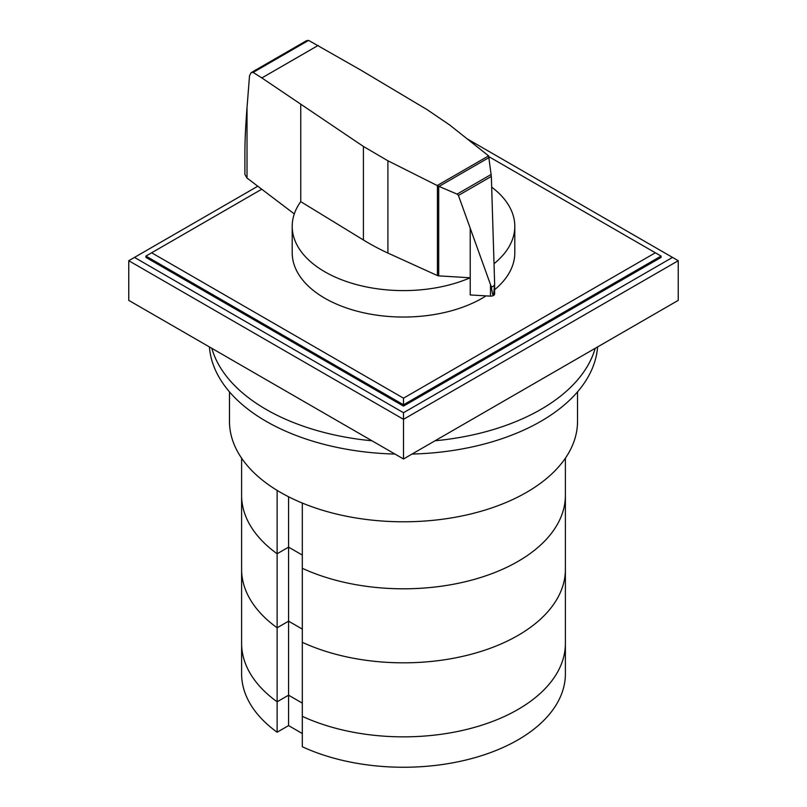 <?xml version="1.0" encoding="UTF-8"?>
<svg xmlns="http://www.w3.org/2000/svg" width="807" height="807" viewBox="0 0 807 807"><rect width="100%" height="100%" fill="white"/><g stroke="black" fill="none" stroke-linecap="round" stroke-linejoin="round"><path stroke-width="1.21" d="M565.394 458.184L565.394 495.337A161.894 93.471 180 0 1 473.598 579.587A161.894 93.471 180 0 1 302.312 568.299A161.894 93.471 180 0 0 473.598 579.587A161.894 93.471 180 0 0 565.394 495.337L565.394 569.359A161.894 93.471 180 0 1 473.598 653.609A161.894 93.471 180 0 1 302.312 642.322L302.312 746.747A161.894 93.471 180 0 0 473.598 758.035A161.894 93.471 180 0 0 565.394 673.784L565.394 643.381A161.894 93.471 180 0 1 473.598 727.632A161.894 93.471 180 0 1 302.312 716.344A161.894 93.471 0 0 0 473.598 727.632A161.894 93.471 0 0 0 565.394 643.381L565.394 569.359A161.894 93.471 180 0 1 473.598 653.609A161.894 93.471 180 0 1 302.312 642.322L302.312 503.064M302.312 733.533L288.573 725.594L288.573 695.19L277.124 701.808L288.573 695.19L302.312 703.129L288.573 695.19L288.573 621.168L302.312 629.107L288.573 621.168L288.573 496.769M288.573 725.594L277.124 732.211L277.124 627.785L288.573 621.168L277.124 627.785A161.894 93.471 180 0 1 241.606 569.359L241.606 458.184M277.124 701.808A161.894 93.471 180 0 1 241.606 643.381A161.894 93.471 0 0 0 277.124 701.808M277.124 732.211A161.894 93.471 180 0 1 241.606 673.784L241.606 569.359A161.894 93.471 180 0 0 277.124 627.785L277.124 553.753L288.573 547.146L302.312 555.075L288.573 547.146L277.124 553.753L277.124 490.394M277.124 553.753A161.894 93.471 180 0 1 241.606 495.337A161.894 93.471 180 0 0 277.124 553.753M211.807 348.311A194.265 112.163 0 0 0 266.128 409.421A194.265 112.163 0 0 0 371.966 440.783M394.966 454.059A194.265 112.163 180 0 1 266.128 421.315A194.265 112.163 180 0 1 209.417 346.929M597.583 346.929A194.265 112.163 180 0 1 412.034 454.059M435.034 440.783A194.265 112.163 0 0 0 595.193 348.311M577.53 391.849L577.53 421.315A174.03 100.482 180 0 1 470.098 514.14A174.03 100.482 180 0 1 280.443 492.361A174.03 100.482 180 0 1 229.47 421.315L229.47 391.849M438.705 275.863A2.391 1.382 180 0 1 437.424 275.57L387.905 253.065A236.552 136.575 180 0 1 363.402 239.982L300.749 201.639A111.295 64.257 0 0 0 292.205 226.343A111.295 64.257 0 0 0 324.797 271.777A111.295 64.257 0 0 0 470.219 277.779L438.705 275.863L438.705 186.296L437.202 185.539L488.598 155.872L491.342 176.43L494.63 283.428L493.591 295.382M486.056 295.876A111.295 64.257 180 0 1 324.797 298.217A111.295 64.257 180 0 1 292.205 252.783L292.205 226.343M308.607 40.39L253.136 72.418L251.098 72.68L306.378 40.764L308.607 40.39L360.719 70.048L427.125 109.661L449.781 125.055L488.598 155.872M251.098 72.68L249.524 75.747L247.023 107.543C245.631 125.448 244.914 140.549 244.894 152.846L244.894 174.423L246.992 178.024L294.293 213.926M470.209 228.462L470.219 294.959L490.495 296.129A3.884 2.239 0 0 0 493.39 295.533A3.884 2.239 0 0 0 493.591 295.423L493.39 295.533C492.825 295.402 492.169 292.618 491.423 287.181L458.426 195.435L457.095 194.114L438.705 186.296M439.079 186.387L489.304 157.395M457.095 194.114L491.211 174.423M491.423 287.181L494.57 285.365M437.202 185.539L387.905 160.785L363.402 146.45L261.861 77.936L318.16 45.434M261.861 77.936L253.136 72.418M490.495 296.129L490.495 285.042M493.591 295.423A3.884 2.239 0 0 0 494.63 293.889L494.63 283.428M300.749 201.639L300.749 104.678M494.045 263.707A111.295 64.257 0 0 0 514.795 226.343L514.795 252.783A111.295 64.257 180 0 1 494.63 289.673M514.795 226.343A111.295 64.257 0 0 0 491.685 187.143M489.224 156.871L661.064 256.081L661.064 257.403L403.5 406.113L145.936 257.403L145.936 256.081L261.74 189.221M655.345 252.783L403.5 398.184L151.655 252.783M145.936 256.081L403.5 404.791L403.5 398.184M403.5 406.113L403.5 404.791L661.064 256.081M467.112 138.814L672.513 257.403L403.5 412.72L403.5 419.327L128.757 260.711L257.786 186.215M403.5 412.72L134.487 257.403M678.243 260.711L678.243 300.365L403.5 458.981L403.5 419.327L678.243 260.711L672.513 257.403M403.5 458.981L128.757 300.365L128.757 260.711M458.426 195.435L491.342 176.43M247.023 178.044L247.023 107.543M363.402 239.982L363.402 146.45M437.424 275.57L437.424 185.711M387.905 253.065L387.905 160.785"/></g></svg>
